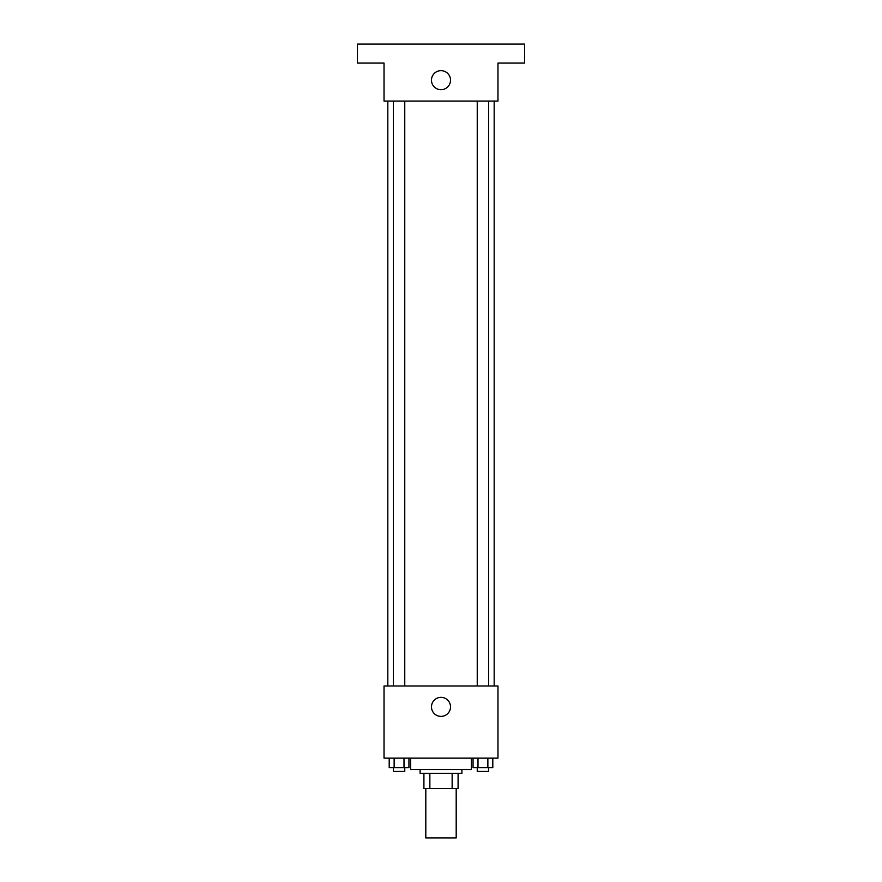 <?xml version="1.0" encoding="UTF-8"?>
<svg xmlns="http://www.w3.org/2000/svg" width="882" height="882" viewBox="0 0 882 882"><rect width="100%" height="100%" fill="white"/><g stroke="black" fill="none" stroke-linecap="round" stroke-linejoin="round"><path stroke-width="1.32" d="M425.808 788.53L425.808 837.9L456.192 837.9L456.192 788.53M452.146 773.338L452.146 788.53L423.911 788.53L423.911 773.338M452.146 788.53L458.089 788.53L458.089 773.338L458.089 788.53M461.892 769.534L461.892 773.338L420.108 773.338L420.108 769.534M429.854 773.338L429.854 788.53M410.615 758.145L410.615 769.534L471.385 769.534L471.385 758.145M497.966 758.145L384.034 758.145L384.034 685.976L497.966 685.976L497.966 758.145M450.526 706.868A9.526 9.526 0 0 1 436.237 715.115A9.526 9.526 0 0 1 436.237 698.621A9.526 9.526 0 0 1 450.526 706.868M494.174 101.066L494.174 685.976M477.239 685.976L477.239 101.066M404.761 101.066L404.761 685.976M497.966 101.066L384.034 101.066L384.034 63.085L357.442 63.085L357.442 44.1L524.558 44.1L524.558 63.085L497.966 63.085L497.966 101.066M450.526 80.185A9.526 9.526 0 0 1 436.237 88.432A9.526 9.526 0 0 1 436.237 71.927A9.526 9.526 0 0 1 450.526 80.185M492.795 758.145L492.795 767.638L473.061 767.638L473.061 758.145M487.867 758.145L487.867 767.638M478 758.145L478 767.638M488.628 767.638L488.628 771.43L477.239 771.43L477.239 767.638M408.939 758.145L408.939 767.638L389.205 767.638L389.205 758.145M404 758.145L404 767.638M394.133 758.145L394.133 767.638M404.761 767.638L404.761 771.43L393.372 771.43L393.372 767.638M387.826 101.066L387.826 685.976M488.628 685.976L488.628 101.066M393.372 101.066L393.372 685.976"/></g></svg>
